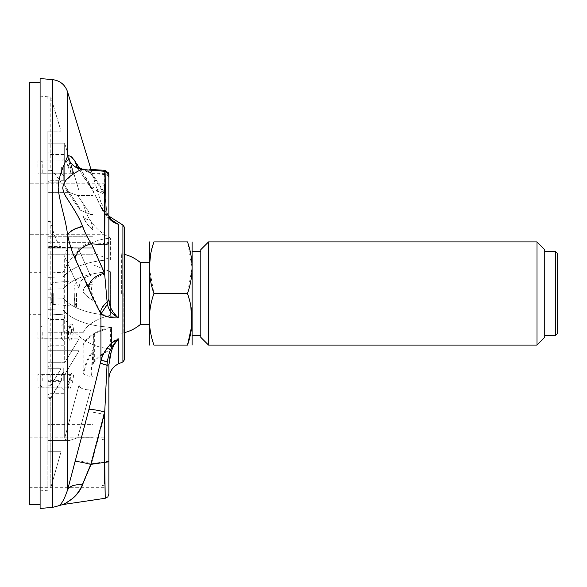 <?xml version="1.0" encoding="UTF-8"?>
<svg xmlns="http://www.w3.org/2000/svg" width="587" height="587" viewBox="0 0 587 587"><rect width="100%" height="100%" fill="white"/><g stroke="black" fill="none" stroke-linecap="round" stroke-linejoin="round"><path stroke-width="0.44" stroke-dasharray="2.94 2.2" d="M124.363 359.897L124.363 227.103M124.363 293.5L124.363 334.458L124.363 293.5M108.889 461.331L108.889 364.542C109.021 355.076 112.154 346.367 118.303 338.42C114.34 340.174 110.686 343.168 107.333 347.409C106.056 348.429 101.118 357.666 100.935 360.125L88.123 412.118L67.542 489.925C64.188 499.941 61.063 505.268 58.157 505.913M79.737 168.447L88.872 182.806L100.935 206.551L109.38 218.467M88.123 412.118C90.244 411.634 95.732 412.456 104.589 414.576L107.34 361.328L100.935 360.125L100.935 313.451C103.928 315.938 109.718 317.097 118.303 316.929C114.436 313.649 114.105 313.385 111.325 308.549L108.889 298.981L108.889 216.471C109.021 219.289 112.154 221.842 118.303 224.139C114.34 222.334 110.686 219.736 107.333 216.361C106.056 215.517 101.118 208.26 100.935 206.389L88.123 181.075L75.085 160.904C72.238 156.626 69.721 154.843 67.542 155.555C66.155 161.087 59.162 173.121 58.157 187.106C58.832 201.29 66.14 219.611 67.542 234.58C69.677 243.891 72.142 251.53 74.938 257.48L100.935 313.451L107.34 303.956L104.735 274.173L104.735 243.576C107.267 243.319 108.654 242.174 108.889 240.149L108.889 216.111L107.025 213.22L107.34 214.747L113.21 221.578L118.303 224.139L118.303 316.929C111.303 312.695 109.666 311.308 107.34 303.956M40.099 78.533L40.099 508.467M40.099 293.5L40.099 504.6L40.099 293.5M121.648 293.5L121.648 253.745L121.648 293.5M108.889 216.764L108.889 175.572M108.889 241.499L108.889 299.487M104.978 171.316L104.735 174.588C107.267 174.889 108.654 176.203 108.889 178.543M76.633 166.473L77.213 167.244L90.802 173.348L83.787 169.438M108.889 364.828L108.889 379.195L108.889 364.366L107.025 364.945L100.311 362.854M82.283 484.847C79.964 490.453 76.523 495.127 71.944 498.869C66.808 502.553 63.734 504.453 62.721 504.578C64.137 504.306 67.366 502.34 72.399 498.671C76.934 494.958 80.382 490.299 82.745 484.701L91.55 463.737C82.459 461.36 76.97 460.443 75.085 460.986M108.889 461.316L104.589 461.808L105.22 498.282L104.735 462.336M100.296 312.123C101.184 308.05 103.429 304.609 107.025 301.806L108.889 298.988L108.889 175.63M108.889 174.625L108.889 177.678C108.632 175.286 107.194 173.972 104.589 173.737L104.721 171.294M82.752 169.217L84.301 169.085L91.55 172.96L104.589 173.737C104.97 166.51 105.176 172.064 105.22 190.386L104.735 243.576L90.802 242.747C87.507 238.234 84.667 232.694 82.283 226.142C79.971 220.125 76.523 213.609 71.937 206.595C66.617 197.738 63.411 194.906 62.721 187.862C64.064 181.383 66.867 179.651 72.414 174.926C76.948 171.617 80.397 169.709 82.752 169.217C74.813 167.97 69.743 163.421 67.542 155.555L67.542 91.785M107.34 361.328C108.749 354.21 109.901 350.101 110.796 349.016L118.303 338.42L118.303 363.859M104.589 173.737L104.589 192.668L107.025 213.22L101.015 207.064L101.771 208.811M113.21 221.578C110.576 219.927 109.131 218.21 108.889 216.434L108.889 216.471M101.749 208.928C107.326 219.413 111.471 219.949 113.203 221.754L107.34 214.967L107.025 213.433L104.735 194.429L104.735 174.588L90.802 173.348L104.735 194.429L90.802 187.745L88.872 182.806M108.889 216.698L107.025 213.433L101.015 207.284L100.296 205.09M107.34 214.967L101.83 209.067L100.935 206.551L100.935 202.405L108.889 216.111M101.001 207.262C97.068 198.597 93.656 192.088 90.772 187.752L76.846 166.679M82.283 226.142C74.571 228.101 69.655 230.911 67.542 234.58L67.542 489.925C69.75 485.779 74.82 484.04 82.745 484.701M88.872 288.1C90.904 280.88 96.195 276.235 104.735 274.173L90.802 242.747C81.997 245.043 76.706 249.952 74.938 257.48M75.085 160.904L77.359 166.906L91.55 172.96L104.589 192.668L90.038 186.064L76.765 166.114C76.508 166.833 79.01 167.823 84.286 169.085M101.001 207.042L100.311 204.951M91.183 170.091L100.935 202.405L100.935 206.389L101.72 208.664L107.34 214.754M100.993 207.057L97.75 199.998L90.038 186.057L88.123 181.075M40.958 293.5L40.958 314.698L40.958 293.5M29.35 293.5L29.35 272.302L29.35 293.5M29.35 82.4L29.35 504.6M29.35 484.326L29.35 437.212L29.35 484.326M29.35 209.016L29.35 183.768L29.35 209.016M29.35 230.882L29.35 183.768L29.35 230.882M102.057 197.54L102.057 231.968L102.057 197.54M104.611 188.772L104.611 232.393L104.611 188.772M104.611 187.524L104.611 233.839L104.611 187.524M102.057 473.936L102.057 439.509L102.057 473.936M104.611 482.712L104.611 439.083L104.611 482.712M104.611 483.959L104.611 437.638L104.611 483.959M102.057 231.968L102.057 186.064L102.057 231.968L104.185 231.968L104.185 186.064L104.185 231.968L104.185 186.064L104.185 231.968L104.611 232.393L104.611 185.639L104.611 232.393L102.057 231.968M104.611 209.016L104.611 184.193L104.611 209.016M140.616 262.749L140.616 324.251M555.5 335.419L555.5 251.581M557.65 333.269L557.65 253.731M537.017 345.09L537.017 241.91M544.751 337.356L544.751 249.644M200.805 249.644L200.805 337.356M208.546 241.91L208.546 345.09M190.863 306.297L187.495 293.5L153.933 293.5C147.88 310.655 147.88 327.847 153.933 345.09L187.495 345.09C193.541 345.09 193.541 345.09 187.495 345.09M153.933 345.09C147.88 345.09 147.88 345.09 153.933 345.09M150.558 254.707L153.933 241.91C147.88 241.91 147.88 241.91 153.933 241.91L187.495 241.91C193.541 241.91 193.541 241.91 187.495 241.91L192.103 267.701L187.495 293.5M149.325 267.701L153.933 293.5M149.215 242.093L149.215 344.907M149.215 278.128L149.215 324.251L149.215 278.128M192.206 242.093L192.206 344.907M192.206 272.544L192.206 335.419L192.206 272.544M200.805 272.544L200.805 335.419L200.805 272.544M544.751 272.544L544.751 335.419L544.751 272.544M40.099 313.796L40.099 273.204L40.099 313.796L40.958 314.698L29.35 314.698M92.981 222.099L92.981 236.282L47.841 236.282L47.841 143.184L47.841 236.282L92.981 236.282L92.981 195.581L92.981 214.571L90.603 214.571L79.971 210.021L90.603 214.571L77.726 195.581L69.193 192.353L66.045 189.513L64.673 185.411L79.084 207.138L79.971 210.021L79.084 207.138L79.084 190.98L64.673 143.184L47.841 143.184L47.841 192.353L47.841 143.184L64.673 143.184L79.084 190.98L79.084 207.138L64.673 185.411L64.673 143.184L64.673 185.411L66.045 189.513L69.193 192.353L47.841 192.353L47.841 222.099L47.841 192.353L69.193 192.353L77.726 195.581L90.603 214.571L92.981 214.571L92.981 195.581L77.726 195.581L92.981 195.581L92.981 222.099L47.841 222.099L92.981 222.099M79.084 190.98L47.841 190.98L79.084 190.98M77.726 247.164L69.193 247.597C66.25 249.93 64.746 253.026 64.673 256.886L79.084 288.459C79.406 280.946 83.244 276.785 90.603 275.985C83.251 276.778 79.406 280.938 79.084 288.459L64.673 256.886L64.673 362.7L47.841 362.7L47.841 247.597L47.841 362.7L64.673 362.7L79.084 338.802L64.673 362.7L64.673 256.886C64.746 253.026 66.25 249.93 69.193 247.597L47.841 247.597L47.841 234.015L47.841 248.198L47.841 234.015L47.841 247.597L77.726 247.164L90.603 275.985L77.726 247.164L92.981 247.164L92.981 275.985L90.603 275.985L92.981 275.985L92.981 248.198L47.841 248.198L92.981 248.198L92.981 275.985L92.981 247.164L77.726 247.164M79.084 338.802L79.084 288.459L79.084 338.802L47.841 338.802L79.084 338.802M92.981 234.015L92.981 248.198L92.981 234.015L92.981 247.164L92.981 234.015L47.841 234.015L92.981 234.015M51.274 293.5L51.274 302.276L51.274 293.5M76.552 293.5L76.552 307.683L76.552 293.5M47.841 224.366L47.841 488.046L47.841 224.366M47.841 485.552L47.841 368.724L47.841 385.835L50.798 385.703L61.041 368.724L50.798 385.703L50.798 221.739L50.798 385.703L47.841 385.835L47.841 398.478L47.841 381.367L47.841 485.552M47.841 131.128L47.841 182.205L47.841 131.128L61.041 131.128L50.798 97.178L61.041 131.128L61.041 182.205L52.36 170.325L50.798 171.008L50.798 97.178L50.798 171.008L52.36 170.34L61.041 182.205L61.041 131.128L47.841 131.128M61.041 246.584C56.983 243.033 53.564 234.756 50.798 221.739C53.571 234.697 56.983 242.974 61.041 246.584L61.041 368.724L61.041 246.584L47.841 246.584L61.041 246.584M50.798 398.346A357302.065 178651.058 0 0 0 61.041 381.367L61.041 451.704L50.798 487.746L50.798 398.346L47.841 398.478M61.041 380.64L50.798 397.619L50.798 487.746L61.041 451.704L61.041 380.64L47.841 380.64M47.841 171.088L47.841 170.582L47.841 171.088L50.798 171.008L47.841 171.088M47.841 96.921L47.841 99.078L47.841 96.796L50.798 97.178L47.841 96.921M50.798 397.619L47.841 397.751M50.798 221.739L47.841 221.365L50.798 221.739M47.841 488.046L40.099 488.046M61.041 368.724L47.841 368.724L61.041 368.724M61.041 182.205L47.841 182.205L61.041 182.205M61.041 381.367L47.841 381.367M61.041 451.704L47.841 451.704L61.041 451.704M37.95 167.368L37.95 160.919L37.95 167.368M61.598 167.368L61.598 173.818L61.598 167.368M63.748 167.368L63.748 180.268L63.748 167.368M47.841 167.368L47.841 182.418L47.841 167.368M40.099 167.368L40.099 163.113L40.099 167.368M68.246 167.368L66.368 160.999L69.449 167.603L71.379 173.745L68.077 166.935L70.11 166.202L70.601 167.875C73.925 177.56 74.248 177.384 71.57 167.368C68.004 156.076 67.52 155.687 70.11 166.202L68.437 159.018C68.811 159.503 68.121 160.156 66.375 160.992L42.22 160.992L42.22 173.745L42.22 160.992L40.099 163.113M71.57 167.368L69.53 167.823M40.099 380.787L40.099 376.531L40.099 380.787M66.947 380.787L69.567 375.012L70.565 374.403L70.807 380.508L67.123 387.156L66.947 380.787M70.807 380.508L72.839 380.853C73.881 374.601 73.573 372.011 71.915 373.075C70.756 374.572 69.758 377.39 68.914 381.535L68.562 388L67.123 387.156M72.839 380.853C69.435 392.065 68.129 392.292 68.914 381.535L66.881 381.051M92.981 389.944L90.603 389.944C83.251 389.805 79.406 388.124 79.084 384.903L64.673 438.21C64.746 439.274 66.25 440.052 69.193 440.558L77.726 437.755L69.193 440.558L47.841 440.558L47.841 350.718L47.841 440.558L69.193 440.558C66.25 440.052 64.746 439.267 64.673 438.21L64.673 374.616L79.084 350.718L47.841 350.718L47.841 396.02L47.841 350.718L79.084 350.718L64.673 374.616L64.673 438.21L79.084 384.903L79.084 350.718L79.084 384.903C79.406 388.124 83.244 389.805 90.603 389.944L77.726 437.755L90.603 389.944L92.981 389.944L92.981 437.755L77.726 437.755L92.981 437.755L92.981 424.386L47.841 424.386L92.981 424.386L92.981 389.944L92.981 437.755L92.981 389.944M92.981 396.02L47.841 396.02L92.981 396.02M64.673 374.616L47.841 374.616L64.673 374.616M37.95 380.787L37.95 374.337L37.95 380.787M61.598 380.787L61.598 374.337L61.598 380.787M63.748 380.787L63.748 367.888L63.748 380.787M47.841 380.787L47.841 365.738L47.841 380.787M90.802 284.218L92.981 284.218L92.981 254.23L92.981 284.218L90.824 284.218L92.981 300.493C88.241 297.58 84.946 294.718 83.09 291.908C83.596 287.278 86.164 284.717 90.802 284.218L92.981 298.504L92.981 284.218L92.981 300.434L92.981 264.759L92.981 300.493C88.255 297.594 84.961 294.747 83.105 291.944L83.105 332.741L83.105 291.944M92.981 254.23L92.981 264.759L110.613 271.788L92.981 264.759L92.981 254.23L47.841 254.23L47.841 289.244A69919.947 34959.974 180 0 1 63.169 288.819A55.464 27.736 180 0 1 110.613 271.788L110.613 315.212L110.613 271.788A55.464 27.736 180 0 0 63.169 288.819L63.169 298.181L63.169 288.819A69919.947 34959.974 180 0 0 47.841 289.244L47.841 332.77L47.841 254.23L92.981 254.23M110.613 315.212A55.464 27.736 0 0 1 63.169 298.181A69919.947 34959.974 0 0 1 47.841 297.756A69919.947 34959.974 0 0 0 63.169 298.181A55.464 27.736 0 0 0 110.613 315.212C96.033 318.91 86.861 324.75 83.105 332.741C86.795 324.794 95.967 318.946 110.613 315.212M83.09 332.77L47.841 332.77L83.097 332.77L83.097 291.922C83.596 287.278 86.172 284.71 90.824 284.218M92.981 229.928L92.981 219.993L90.802 219.993L92.981 229.4L92.981 252.843L92.981 219.993L92.981 242.314L47.841 242.314L47.841 277.328A69919.947 34959.974 0 0 1 63.169 276.903L63.169 272.221A55.464 55.464 0 0 1 110.613 238.161C96.011 230.757 86.839 219.054 83.09 203.043L83.09 215.745C84.946 221.35 88.241 226.068 92.966 229.899C88.241 226.068 84.946 221.35 83.09 215.745L83.178 216.346L83.083 215.745C83.589 218.225 86.164 219.641 90.802 219.993C86.164 219.641 83.589 218.225 83.083 215.745L83.09 203.043L47.841 203.043L47.841 273.065A69919.947 69919.947 176.8 0 1 63.169 272.221L63.169 276.903A69919.947 34959.974 0 0 0 47.841 277.328L47.841 203.043L47.841 242.314L92.981 242.314L92.981 252.843L92.981 229.928M110.613 259.872L110.613 238.161L110.613 259.872A55.464 27.736 0 0 0 63.169 276.903A55.464 27.736 0 0 1 110.613 259.872L92.981 252.843L110.613 259.872M47.841 273.065L47.841 203.043L83.09 203.043C86.795 218.995 95.967 230.698 110.613 238.161A55.464 55.464 0 0 0 63.169 272.221A69919.947 69919.947 176.8 0 0 47.841 273.065L47.841 277.328L47.841 273.065M90.802 219.993L92.981 229.4L92.981 219.993L90.802 219.993M111.464 327.15A55.464 27.736 180 0 1 63.169 310.097A69919.947 34959.974 180 0 1 47.841 309.672L47.841 313.935A69919.947 69919.947 3.2 0 0 63.169 314.779A69919.947 69919.947 3.2 0 1 47.841 313.935L47.841 309.672A69919.947 34959.974 180 0 0 63.169 310.097L63.169 314.779A55.464 55.464 0 0 0 111.464 348.891L111.464 327.15L93.825 333.68L93.825 361.944L93.34 363.558A49.778 49.778 0 0 0 92.981 364.021L92.981 383.957L47.841 383.957L47.841 309.672L47.841 383.957L92.981 383.957L92.981 350.131L90.802 376.289C86.164 376.15 83.589 374.998 83.083 372.848C84.946 364.424 88.241 356.845 92.981 350.094L92.981 350.131M93.759 333.798L94.485 333.783L93.34 336.512A314.808 312.262 164 0 0 93.759 333.798L93.825 333.68M93.34 336.512L93.34 363.558M94.661 333.68L94.661 361.944L93.825 361.944M111.464 327.304L111.464 349.199C104.948 352.237 99.35 356.485 94.661 361.944M92.981 354.277L92.981 351.606C88.593 357.967 85.533 365.07 83.794 372.892C84.315 375.02 86.876 376.15 91.484 376.289L92.981 354.277L92.981 376.289L91.484 376.289M94.485 333.783C89.143 336.953 85.577 340.592 83.794 344.686L83.794 372.884M92.981 351.606L92.981 364.021M83.794 344.686L83.09 344.686C86.839 336.681 96.011 330.826 110.613 327.128L110.613 348.839A55.464 55.464 0 0 1 63.169 314.779L63.169 310.097A55.464 27.736 180 0 0 110.613 327.128M92.981 352.589L92.981 376.289L90.802 376.289M92.981 362.905C97.787 356.874 103.672 352.185 110.613 348.839M83.09 372.848L83.09 344.686M47.841 332.352L47.841 317.303L47.841 332.352M37.95 332.352L37.95 338.802L37.95 332.352M63.748 332.352L63.748 319.453L63.748 332.352M61.598 332.352L61.598 338.802L61.598 332.352M40.099 332.352L40.099 328.096L40.099 332.352M71.321 332.352C71.68 327.832 70.91 325.763 68.995 326.137C67.674 327.15 66.83 329.16 66.441 332.169L68.033 338.728L71.321 332.352M68.063 338.728L69.017 339.139C68.525 338.215 68.378 335.94 68.562 332.301C69.075 328.515 69.655 326.328 70.293 325.741L68.995 326.137M66.441 332.169L68.481 332.279C68.972 327.891 69.853 325.183 71.115 324.156C72.927 323.708 73.669 326.585 73.331 332.785L71.291 332.528M68.562 332.301L68.481 332.279C68.98 343.52 70.594 343.688 73.331 332.785M122.903 361.937L122.903 225.063M52.573 507.373L52.573 79.627M123.16 293.5L123.16 333.255L123.16 293.5M91.55 463.737L104.589 461.808L104.589 414.576L91.55 463.737M104.185 187.15L104.185 234.264L104.185 187.15M104.185 482.338L104.185 439.509L104.185 482.338M104.185 484.326L104.185 437.212L104.185 484.326M104.185 209.016L104.185 183.768L104.185 209.016M53.241 293.5L53.241 304.418L53.241 293.5M74.725 293.5L74.725 306.297L74.725 293.5M49.983 167.368L49.983 180.268L49.983 167.368M42.22 380.787L42.22 374.411L42.22 380.787M49.983 380.787L49.983 367.888L49.983 380.787M49.983 332.352L49.983 345.251L49.983 332.352M42.22 332.352L42.22 338.728L42.22 332.352M124.363 332.66A40.415 40.415 0 0 1 121.648 333.255L123.16 333.255L124.363 334.458M124.363 254.34A40.415 40.415 0 0 0 121.648 253.745L123.16 253.745L124.363 252.542M84.301 169.093L91 169.489M101.815 209.075L101.015 207.284M101.712 208.671C105.587 215.011 107.788 218.048 108.324 217.784L113.313 221.651M40.099 273.204L40.958 272.302L29.35 272.302M102.057 186.064L104.611 185.639L102.057 186.064M104.185 183.768L104.611 184.193L104.185 183.768L29.35 183.768L104.185 183.768M104.185 234.264L104.611 233.839L104.185 234.264L29.35 234.264L104.185 234.264M102.057 485.412L104.611 485.838M102.057 439.509L104.611 439.083M29.35 437.212L104.185 437.212L104.611 437.638M29.35 487.709L104.185 487.709L104.611 487.283M66.03 189.528L79.964 210.021L66.03 189.528M51.274 284.724L53.241 282.582L74.725 280.703L76.552 279.317A40.415 40.415 0 0 0 76.552 307.683L74.725 306.297L53.241 304.418L51.274 302.276M47.841 98.954L40.099 98.954M47.841 96.796L40.099 96.121M47.841 490.204L40.099 490.879M52.36 170.325L47.841 170.325L52.36 170.325M63.748 158.769L61.598 160.919L37.95 160.919M63.748 175.968L61.598 173.818L37.95 173.818M63.748 154.469L49.983 154.469L47.841 152.319M63.748 180.268L49.983 180.268L47.841 182.418M70.124 166.216L72.993 174.544L71.379 173.745L42.22 173.745L40.099 171.617M67.101 387.156L42.22 387.156L40.099 385.035M70.557 374.411L42.22 374.411L40.099 376.531M70.572 374.411L71.445 374.124C71.02 374.161 70.198 376.627 68.972 381.521M63.748 372.187L61.598 374.337L37.95 374.337M63.748 389.379L61.598 387.229L37.95 387.229M63.748 367.888L49.983 367.888C49.535 368.357 48.816 367.638 47.841 365.738M63.748 393.679L49.983 393.679C49.535 393.217 48.816 393.928 47.841 395.829M92.981 229.987L89.848 227.213C85.951 222.7 85.819 223.001 83.171 216.346C85.819 223.001 85.951 222.7 89.848 227.213L92.981 229.987M63.748 323.753L61.598 325.902L37.95 325.902M63.748 340.952L61.598 338.802L37.95 338.802M63.748 319.453L49.983 319.453C49.447 319.878 48.728 319.159 47.841 317.303M63.748 345.251L49.983 345.251L47.841 347.394M68.033 338.728L42.22 338.728L40.099 336.6M69.567 325.976L42.22 325.976L40.099 328.096"/><path stroke-width="0.88" d="M124.363 227.103L124.363 359.897L122.903 361.937L122.903 225.063L124.363 227.103M91.183 170.091L67.542 91.785C65.025 84.689 60.043 80.632 52.573 79.627L52.573 507.373L58.157 505.913C60.967 505.297 64.093 499.999 67.542 490.028L88.872 409.594L100.935 360.499C102.277 355.957 104.413 351.738 107.34 347.849C110.598 343.725 114.252 340.856 118.303 339.242C114.443 343.989 114.076 344.444 111.325 351.261L108.889 364.82L108.889 494.034M75.085 258.603C76.963 250.847 82.451 245.916 91.55 243.796C88.16 239.114 85.232 233.377 82.752 226.582C80.397 220.492 76.948 213.932 72.414 206.917C66.867 197.658 64.064 195.28 62.721 188.067C63.477 182.682 66.551 178.338 71.937 175.029C76.523 171.764 79.971 169.929 82.283 169.518L104.978 171.316L108.551 173.943C109.131 176.584 108.8 173.752 108.889 178.47L108.889 299.487C109.021 306.135 112.154 312.291 118.303 317.941C110.305 318.11 103.694 316.077 100.935 313.986L100.311 312.695C96.972 306.619 92.907 298.159 88.123 287.307L75.085 258.603C72.238 252.491 69.721 244.625 67.542 235.013C66.155 220.279 59.162 201.51 58.157 187.48C58.832 173.194 66.14 161.491 67.542 155.885C69.677 155.262 72.142 157.045 74.938 161.234L79.737 168.447M109.38 218.467L118.303 224.329C112.227 222.047 109.087 219.501 108.889 216.698L108.889 175.55M52.573 79.627L40.099 78.533L40.099 508.467L52.573 507.373M108.889 241.499C108.632 243.598 107.194 244.75 104.589 244.955L105.22 191.832C105.249 173.209 105.088 167.464 104.735 174.588M104.589 461.808L105.22 498.282L104.735 462.336L108.889 461.815M74.938 461.778C76.706 461.25 81.997 462.123 90.802 464.398L82.283 484.847C79.964 490.453 76.523 495.127 71.944 498.869C66.808 502.553 63.734 504.453 62.721 504.578C64.137 504.306 67.366 502.34 72.399 498.671C76.934 494.958 80.382 490.299 82.745 484.701M104.721 171.294L104.86 170.311L108.544 172.923C109.116 175.696 108.808 172.233 108.889 177.604L108.889 174.625M108.889 364.828L107.025 365.261L104.735 411.898L104.735 462.336L90.802 464.398L104.735 411.898C96.195 409.895 90.904 409.124 88.872 409.594M122.903 361.937L118.303 363.859L118.303 339.242C115.147 341.986 112.631 345.42 110.738 349.558C109.762 350.901 108.632 354.908 107.34 361.585L107.025 365.261L100.296 363.294M88.123 287.307C90.244 279.845 95.732 275.164 104.589 273.256L107.34 304.418C109.872 312.277 111.303 313.047 118.303 317.941L118.303 224.329L113.203 221.754M100.311 312.695C101.228 308.615 103.466 305.159 107.025 302.334L108.889 299.495M82.752 226.582C74.82 228.49 69.75 231.3 67.542 235.013L67.542 490.028C69.655 486.014 74.571 484.282 82.283 484.847M107.34 304.418L100.935 313.986L100.935 360.499L107.34 361.585M82.283 169.518C74.571 168.117 69.655 163.575 67.542 155.885L67.542 91.785M76.846 166.679L74.938 161.234M40.099 504.6L29.35 504.6L29.35 82.4L40.099 82.4M124.363 332.66A40.415 40.415 0 0 0 140.616 324.251L140.616 262.749A40.415 40.415 0 0 0 124.363 254.34M555.5 335.419L557.65 333.269L557.65 253.731L555.5 251.581L555.5 335.419L544.751 335.419M537.01 345.09L544.751 337.356L544.751 249.644L537.017 241.91L537.017 345.09L208.546 345.09L208.546 241.91L200.805 249.644L200.805 337.356L208.546 345.09M153.933 293.5C147.88 276.345 147.88 259.153 153.933 241.91L187.495 241.91C193.541 259.058 193.541 276.257 187.495 293.5L153.933 293.5C147.88 310.655 147.88 327.847 153.933 345.09C147.88 345.09 147.88 345.09 153.933 345.09L187.495 345.09C193.541 345.09 193.541 345.09 187.495 345.09L191.773 325.888L190.863 306.297M187.495 293.5C193.541 310.655 193.541 327.847 187.495 345.09M187.495 241.91C193.541 241.91 193.541 241.91 187.495 241.91M153.933 241.91C147.88 241.91 147.88 241.91 153.933 241.91M150.558 254.707L149.325 267.701M149.325 345.09L149.325 241.91M192.103 345.09L192.103 241.91M104.589 273.256L91.55 243.796L104.589 244.955L104.589 273.256M108.889 216.111L122.903 225.063M58.157 505.913L62.714 504.578L105.22 498.282L107.832 496.851L108.889 494.181L108.889 461.331M91 169.489L104.86 170.311M118.303 363.859C112.286 367.205 109.145 372.319 108.889 379.195M108.889 175.528L108.889 174.603M108.889 216.662C109.101 218.342 110.569 220.052 113.269 221.791M83.772 169.438C78.768 168.131 76.391 167.148 76.633 166.473L76.64 166.481M149.215 262.749L140.616 262.749M149.215 324.251L140.616 324.251M200.805 251.581L192.206 251.581M200.805 335.419L192.206 335.419M555.5 251.581L544.751 251.581M537.017 241.91L208.546 241.91"/></g></svg>
